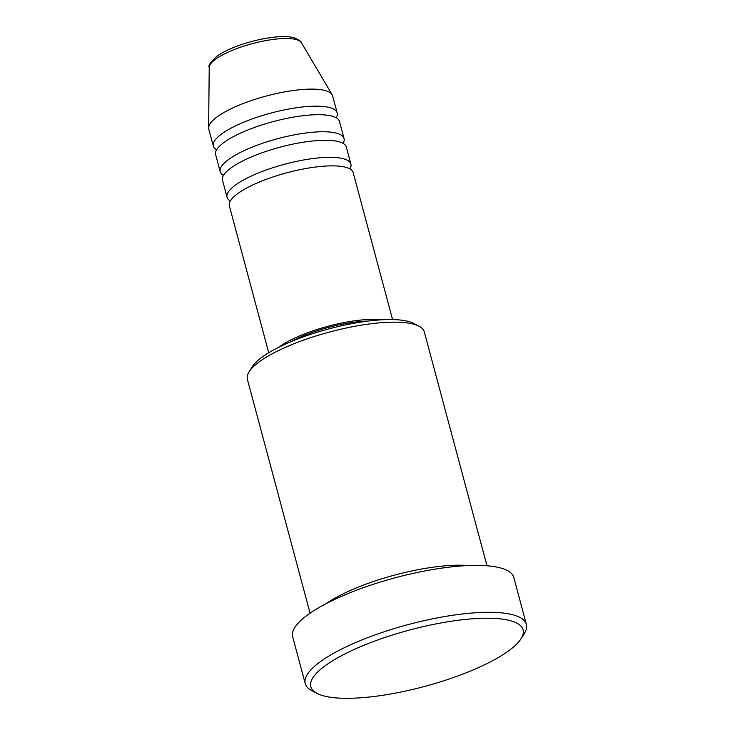 <?xml version="1.0" encoding="UTF-8"?>
<svg xmlns="http://www.w3.org/2000/svg" width="735" height="735" viewBox="0 0 735 735"><rect width="100%" height="100%" fill="white"/><g stroke="black" fill="none" stroke-linecap="round" stroke-linejoin="round"><path stroke-width="1.1" d="M392.563 319.578L353.186 172.633A64.101 17.024 165 0 0 346.038 167.378A64.101 17.024 165 0 0 274.082 176.593A64.101 17.024 165 0 0 229.348 205.818L268.725 352.763M349.924 168.94A64.101 17.024 165 0 0 350.898 164.107A64.101 17.024 165 0 0 343.76 158.852A64.101 17.024 165 0 0 271.794 168.058A64.101 17.024 165 0 0 227.06 197.283A64.101 17.024 165 0 0 230.321 200.986M350.898 164.107L346.332 147.046A64.101 17.024 165 0 0 339.184 141.791A64.101 17.024 165 0 0 267.228 151.006A64.101 17.024 165 0 0 222.494 180.231L227.06 197.283M343.07 143.353A64.101 17.024 165 0 0 344.044 138.52A64.101 17.024 165 0 0 336.896 133.265A64.101 17.024 165 0 0 264.94 142.48A64.101 17.024 165 0 0 220.206 171.705A64.101 17.024 165 0 0 223.468 175.399M344.044 138.52L339.478 121.468A64.101 17.024 165 0 0 332.33 116.213A64.101 17.024 165 0 0 260.374 125.419A64.101 17.024 165 0 0 215.64 154.644L220.206 171.705M336.217 117.765A64.101 17.024 165 0 0 337.19 112.933A64.101 17.024 165 0 0 330.043 107.677A64.101 17.024 165 0 0 258.086 116.893A64.101 17.024 165 0 0 213.352 146.118A64.101 17.024 165 0 0 216.614 149.811M249.055 371.837L252.252 366.756A86.996 23.107 -15 0 1 322.849 330.566A86.996 23.107 -15 0 1 409.018 321.608A86.996 23.107 -15 0 1 413.823 323.464L419.125 326.267A91.581 24.319 165 0 0 414.071 324.319A91.581 24.319 165 0 0 323.363 333.745A91.581 24.319 165 0 0 249.055 371.837A91.581 24.319 165 0 0 247.364 379.223L310.06 613.183M486.974 565.785L424.279 331.816A91.581 24.319 165 0 0 419.125 326.267M323.051 695.714A109.892 29.18 165 0 0 431.895 684.404A109.892 29.18 165 0 0 521.069 638.687A109.892 29.18 165 0 0 510.843 620.818A109.892 29.18 165 0 0 373.555 641.508A109.892 29.18 165 0 0 316.987 693.381A109.892 29.18 165 0 0 323.051 695.714M316.987 693.381L311.677 690.578A114.476 30.401 -15 0 1 305.236 683.633A114.476 30.401 -15 0 1 385.122 631.448A114.476 30.401 -15 0 1 513.618 614.993A114.476 30.401 -15 0 1 526.379 624.382A114.476 30.401 -15 0 1 524.266 633.616L521.069 638.687M468.434 565.555A91.581 24.319 165 0 0 326 603.72M526.379 624.382L513.811 577.471A114.476 30.401 165 0 0 501.049 568.091A114.476 30.401 165 0 0 372.553 584.536A114.476 30.401 165 0 0 292.668 636.73L305.236 683.633M337.19 112.933L332.624 95.881A64.101 17.024 165 0 0 332.128 94.714A64.101 17.024 165 0 0 325.476 90.626A64.101 17.024 165 0 0 255.734 99.115A64.101 17.024 165 0 0 208.621 127.807A64.101 17.024 165 0 0 208.777 129.066L213.352 146.118M368.198 321.066A59.526 15.812 165 0 0 290.564 341.867M381.584 319.817A64.101 17.024 165 0 0 278.344 347.48M209.227 67.372C207.987 65.755 210.541 62.062 216.899 56.292C221.841 52.736 228.456 49.392 236.743 46.259C257.066 38.551 282.8 34.416 294.193 37.834C299.136 39.966 301.534 41.583 301.387 42.685A47.839 12.706 165 0 0 296.425 39.635A47.839 12.706 165 0 0 244.378 45.974A47.839 12.706 165 0 0 209.227 67.372L208.621 127.807M301.387 42.685L332.128 94.714"/></g></svg>
